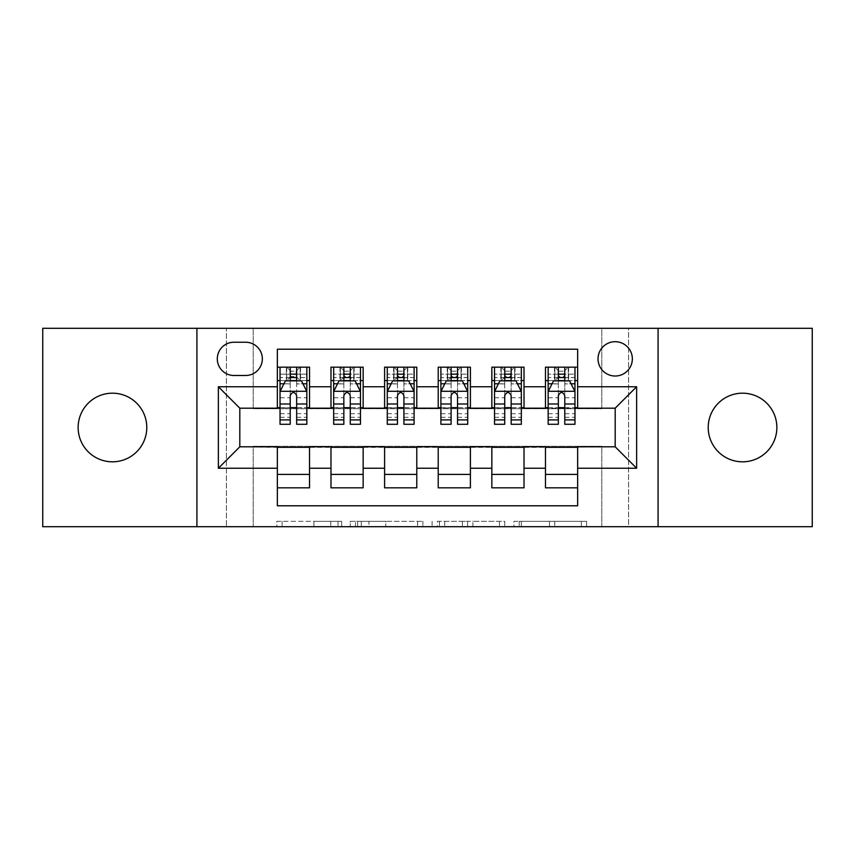 <?xml version="1.0" encoding="UTF-8"?>
<svg xmlns="http://www.w3.org/2000/svg" width="855" height="855" viewBox="0 0 855 855"><rect width="100%" height="100%" fill="white"/><g stroke="black" fill="none" stroke-linecap="round" stroke-linejoin="round"><path stroke-width="0.64" stroke-dasharray="4.28 3.21" d="M341.701 526.701L282.097 526.701L341.701 526.701L341.701 521.336L313.935 521.336L313.935 526.701L313.935 521.336L341.701 521.336L341.701 526.701L341.701 521.336L313.935 521.336L313.935 526.701L313.935 521.336L341.701 521.336L282.097 521.336L341.701 521.336M742.535 461.818A34.318 34.318 0 0 1 708.218 427.5A34.318 34.318 0 0 1 742.535 393.182A34.318 34.318 0 0 1 776.864 427.5A34.318 34.318 0 0 1 742.535 461.818M112.465 461.818A34.318 34.318 0 0 1 78.136 427.5A34.318 34.318 0 0 1 112.465 393.182A34.318 34.318 0 0 1 146.782 427.5A34.318 34.318 0 0 1 112.465 461.818M615.183 341.701A17.164 17.164 0 0 0 598.019 358.865A17.164 17.164 0 0 0 615.183 376.018A17.164 17.164 0 0 0 632.347 358.865A17.164 17.164 0 0 0 615.183 341.701M581.325 526.701L519.22 526.701L581.325 526.701L581.325 521.336L554.745 521.336L586.594 521.336L586.594 526.701L586.594 521.336L519.22 521.336L586.594 521.336L586.594 526.701L586.594 521.336L581.325 521.336L581.325 526.701M549.487 526.701L521.326 526.701L549.487 526.701L549.487 521.336L554.745 521.336L549.487 521.336L549.487 526.701L549.487 521.336L521.326 521.336L521.326 526.701L521.326 521.336L549.487 521.336L549.487 526.701M513.951 526.701L519.22 526.701L513.951 526.701L513.951 521.336L519.22 521.336L513.951 521.336L513.951 526.701M276.828 526.701L282.097 526.701L276.828 526.701L276.828 521.336L282.097 521.336L276.828 521.336L276.828 526.701M601.781 526.701L628.585 526.701L628.585 328.299L812.25 328.299L812.25 526.701L628.585 526.701L628.585 328.299L601.781 328.299L601.781 408.733L253.219 408.733L253.219 328.299L601.781 328.299L601.781 408.733L253.219 408.733L253.219 328.299L226.415 328.299L226.415 526.701L42.75 526.701L42.75 328.299L226.415 328.299L226.415 526.701L253.219 526.701L253.219 446.267L601.781 446.267L601.781 526.701L253.219 526.701L253.219 446.267L601.781 446.267L601.781 526.701M422.894 526.701L417.635 526.701L422.894 526.701L422.894 521.336L422.894 526.701M355.52 526.701L417.635 526.701L350.261 526.701L355.52 526.701L355.52 521.336L422.894 521.336L350.261 521.336L350.261 526.701L350.261 521.336L355.52 521.336L355.52 526.701M437.365 526.701L504.739 526.701L432.106 526.701L437.365 526.701L437.365 521.336L504.739 521.336L504.739 526.701L504.739 521.336L472.901 521.336L472.901 526.701M545.469 367.169L577.649 367.169L577.649 380.582L545.469 380.582L545.469 367.169M491.849 367.169L524.019 367.169L524.019 380.582L491.849 380.582L491.849 367.169M438.22 367.169L470.4 367.169L470.4 380.582L438.22 380.582L438.22 367.169M384.6 367.169L416.78 367.169L416.78 380.582L384.6 380.582L384.6 367.169M330.981 367.169L363.151 367.169L363.151 380.582L330.981 380.582L330.981 367.169M277.351 487.831L277.351 474.418L309.531 474.418L309.531 487.831L277.351 487.831L277.351 505.786L577.649 505.786L577.649 487.831L545.469 487.831L545.469 474.418L577.649 474.418L577.649 487.831M363.151 487.831L330.981 487.831L330.981 474.418L363.151 474.418L363.151 487.831M416.78 487.831L384.6 487.831L384.6 474.418L416.78 474.418L416.78 487.831M470.4 487.831L438.22 487.831L438.22 474.418L470.4 474.418L470.4 487.831M524.019 487.831L491.849 487.831L491.849 474.418L524.019 474.418L524.019 487.831M545.469 474.418L545.469 447.336L615.183 446.802L615.183 408.198L524.019 408.198L524.019 380.582M524.019 407.664L470.4 408.198L470.4 380.582M470.4 407.664L416.78 408.198L416.78 380.582M416.78 407.664L363.151 408.198L363.151 380.582M277.351 367.169L309.531 367.169L309.531 380.582L277.351 380.582L277.351 349.214L577.649 349.214L577.649 367.169M491.849 474.418L491.849 447.336L545.469 447.336M438.22 474.418L438.22 447.336L491.849 447.336M384.6 474.418L384.6 447.336L438.22 447.336M330.981 474.418L330.981 447.336L384.6 447.336M363.151 407.664L309.531 408.198L309.531 380.582M277.351 474.418L277.351 447.336L330.981 447.336M309.531 407.664L239.817 408.198L239.817 446.802L277.351 447.336M296.653 380.582L290.219 380.582M277.351 407.664L277.351 380.582M280.034 407.664L290.219 407.664M296.653 407.664L306.849 407.664M309.531 474.418L309.531 447.336M333.664 407.664L343.849 407.664M350.283 407.664L360.468 407.664M350.283 380.582L343.849 380.582M330.981 407.664L330.981 380.582M363.151 474.418L363.151 447.336M416.78 474.418L416.78 447.336M384.6 407.664L384.6 380.582M403.902 380.582L397.468 380.582M387.283 407.664L397.468 407.664M403.902 407.664L414.098 407.664M470.4 474.418L470.4 447.336M438.22 407.664L438.22 380.582M457.532 380.582L451.098 380.582M440.902 407.664L451.098 407.664M457.532 407.664L467.717 407.664M524.019 474.418L524.019 447.336M491.849 407.664L491.849 380.582M511.151 380.582L504.717 380.582M494.532 407.664L504.717 407.664M511.151 407.664L521.336 407.664M577.649 474.418L577.649 447.336M545.469 407.664L545.469 380.582M577.649 407.664L577.649 380.582M564.781 380.582L558.347 380.582M548.151 407.664L558.347 407.664M564.781 407.664L574.966 407.664M233.917 342.235A16.619 16.619 0 0 0 217.298 358.865A16.619 16.619 0 0 0 233.917 375.484L245.716 375.484A16.619 16.619 0 0 0 262.335 358.865A16.619 16.619 0 0 0 245.716 342.235L233.917 342.235M196.917 526.701L196.917 328.299M658.083 328.299L658.083 526.701M361.312 526.701L368.943 526.701L361.312 526.701L361.312 521.336L357.625 521.336L357.625 526.701L357.625 521.336L368.943 521.336L361.312 521.336L361.312 526.701M368.943 526.701L385.787 526.701L368.943 526.701L368.943 521.336L385.787 521.336L385.787 526.701L385.787 521.336L368.943 521.336L368.943 526.701M437.365 521.336L467.632 521.336L467.632 526.701L467.632 521.336L462.373 521.336L467.632 521.336L467.632 526.701L467.632 521.336L472.901 521.336M439.47 521.336L439.47 526.701L439.47 521.336M432.106 521.336L432.106 526.701L432.106 521.336M290.219 367.169L280.034 367.169L280.034 380.582L280.034 374.148L290.219 374.148L290.219 367.169L306.849 367.169L306.849 380.582L306.849 377.557L296.653 377.557M280.034 391.569L280.034 417.315L280.034 391.569L285.399 380.849L301.484 380.849L306.849 391.569L306.849 417.315L306.849 391.569M280.034 424.283L280.034 374.148L306.849 374.148L306.849 377.557M306.849 424.283L306.849 374.148L296.653 374.148L296.653 367.169L296.653 424.283M280.034 380.582L300.148 380.582L300.148 367.169L306.849 367.169M296.119 371.198L296.119 376.553L290.764 376.553L290.764 371.198L296.119 371.198L300.148 367.169L300.148 380.582L300.148 367.169L286.735 367.169L286.735 380.582L286.35 367.169L286.35 380.582M280.034 367.169L286.35 367.169M290.219 374.148L290.219 383.906L280.034 383.906M283.924 383.799L290.219 383.799L290.219 380.849M296.653 380.849L296.653 383.799L302.959 383.799M290.219 424.283L290.219 383.906M290.219 383.799L290.219 395.598C292.367 391.537 294.505 391.537 296.653 395.598L296.653 383.799M296.119 376.553L300.148 380.582L306.849 380.582M290.764 376.553L286.735 380.582M290.764 371.198L286.735 367.169M343.849 424.283L343.849 367.169L360.468 367.169L360.468 380.582L360.468 377.557L350.283 377.557M333.664 391.569L333.664 417.315L333.664 391.569L339.018 380.849L355.103 380.849L360.468 391.569L360.468 417.315L360.468 391.569M343.849 377.557L333.664 377.557L333.664 380.582L333.664 367.169L340.365 367.169L340.365 380.582L360.468 380.582M333.664 377.557L333.664 424.283M360.468 424.283L360.468 377.557M344.383 371.198L349.748 371.198L349.748 376.553L344.383 376.553L344.383 371.198L340.365 367.169L353.767 367.169L353.767 380.582L353.767 367.169L360.468 367.169L350.283 367.169L350.283 374.148L350.283 367.169M350.283 374.148L333.664 374.148L360.468 374.148L350.283 374.148L350.283 424.283M337.543 383.799L343.849 383.799L343.849 380.849M333.664 367.169L343.849 367.169L333.664 367.169M350.283 380.849L350.283 383.799L356.588 383.799M343.849 383.799L343.849 395.598C345.986 391.537 348.135 391.537 350.283 395.598L350.283 383.799M333.664 380.582L340.365 380.582L340.365 367.169M349.748 371.198L353.767 367.169L353.767 380.582L349.748 376.553M344.383 376.553L340.365 380.582M397.468 424.283L397.468 367.169L414.098 367.169L414.098 380.582L414.098 377.557L403.902 377.557M387.283 391.569L387.283 417.315L387.283 391.569L392.648 380.849L408.733 380.849L414.098 391.569L414.098 417.315L414.098 391.569M397.468 377.557L387.283 377.557L387.283 380.582L387.283 367.169L393.984 367.169L393.984 380.582L414.098 380.582M387.283 377.557L387.283 424.283M414.098 424.283L414.098 377.557M398.002 371.198L403.368 371.198L403.368 376.553L398.002 376.553L398.002 371.198L393.984 367.169L407.386 367.169L407.386 380.582L407.386 367.169L414.098 367.169L403.902 367.169L403.902 374.148L403.902 367.169M403.902 374.148L387.283 374.148L414.098 374.148L403.902 374.148L403.902 424.283M391.173 383.799L397.468 383.799L397.468 380.849M387.283 367.169L397.468 367.169L387.283 367.169M403.902 380.849L403.902 383.799L410.208 383.799M397.468 383.799L397.468 395.598C399.606 391.537 401.754 391.537 403.902 395.598L403.902 383.799M387.283 380.582L393.984 380.582L393.984 367.169M403.368 371.198L407.386 367.169L407.386 380.582L403.368 376.553M398.002 376.553L393.984 380.582M451.098 424.283L451.098 367.169L467.717 367.169L467.717 380.582L467.717 377.557L457.532 377.557M440.902 391.569L440.902 417.315L440.902 391.569L446.267 380.849L462.352 380.849L467.717 391.569L467.717 417.315L467.717 391.569M451.098 377.557L440.902 377.557L440.902 380.582L440.902 367.169L447.614 367.169L447.614 380.582L467.717 380.582M440.902 377.557L440.902 424.283M467.717 424.283L467.717 377.557M451.632 371.198L456.998 371.198L456.998 376.553L451.632 376.553L451.632 371.198L447.614 367.169L461.016 367.169L461.016 380.582L461.016 367.169L467.717 367.169L457.532 367.169L457.532 374.148L457.532 367.169M457.532 374.148L440.902 374.148L467.717 374.148L457.532 374.148L457.532 424.283M444.792 383.799L451.098 383.799L451.098 380.849M440.902 367.169L451.098 367.169L440.902 367.169M457.532 380.849L457.532 383.799L463.827 383.799M451.098 383.799L451.098 395.598C453.236 391.537 455.384 391.537 457.532 395.598L457.532 383.799M440.902 380.582L447.614 380.582L447.614 367.169M456.998 371.198L461.016 367.169L461.016 380.582L456.998 376.553M451.632 376.553L447.614 380.582M504.717 424.283L504.717 367.169L521.336 367.169L521.336 380.582L521.336 377.557L511.151 377.557M494.532 391.569L494.532 417.315L494.532 391.569L499.897 380.849L515.982 380.849L521.336 391.569L521.336 417.315L521.336 391.569M504.717 377.557L494.532 377.557L494.532 380.582L494.532 367.169L501.233 367.169L501.233 380.582L521.336 380.582M494.532 377.557L494.532 424.283M521.336 424.283L521.336 377.557M505.252 371.198L510.617 371.198L510.617 376.553L505.252 376.553L505.252 371.198L501.233 367.169L514.635 367.169L514.635 380.582L514.635 367.169L521.336 367.169L511.151 367.169L511.151 374.148L511.151 367.169M511.151 374.148L494.532 374.148L521.336 374.148L511.151 374.148L511.151 424.283M498.412 383.799L504.717 383.799L504.717 380.849M494.532 367.169L504.717 367.169L494.532 367.169M511.151 380.849L511.151 383.799L517.457 383.799M504.717 383.799L504.717 395.598C506.855 391.537 509.003 391.537 511.151 395.598L511.151 383.799M494.532 380.582L501.233 380.582L501.233 367.169M510.617 371.198L514.635 367.169L514.635 380.582L510.617 376.553M505.252 376.553L501.233 380.582M558.347 424.283L558.347 367.169L574.966 367.169L574.966 380.582L574.966 377.557L564.781 377.557M548.151 391.569L548.151 417.315L548.151 391.569L553.516 380.849L569.601 380.849L574.966 391.569L574.966 417.315L574.966 391.569M558.347 377.557L548.151 377.557L548.151 380.582L548.151 367.169L554.852 367.169L554.852 380.582L574.966 380.582M548.151 377.557L548.151 424.283M574.966 424.283L574.966 377.557M558.881 371.198L564.236 371.198L564.236 376.553L558.881 376.553L558.881 371.198L554.852 367.169L568.265 367.169L568.265 380.582L568.265 367.169L574.966 367.169L564.781 367.169L564.781 374.148L564.781 367.169M564.781 374.148L548.151 374.148L574.966 374.148L564.781 374.148L564.781 424.283M552.041 383.799L558.347 383.799L558.347 380.849M548.151 367.169L558.347 367.169L548.151 367.169M564.781 380.849L564.781 383.799L571.076 383.799M558.347 383.799L558.347 395.598C560.485 391.537 562.622 391.537 564.781 395.598L564.781 383.799M548.151 380.582L554.852 380.582L554.852 367.169M564.236 371.198L568.265 367.169L568.265 380.582L564.236 376.553M558.881 376.553L554.852 380.582M338.024 521.336L338.024 526.701L338.024 521.336M330.778 521.336L330.778 526.701L330.778 521.336M282.097 521.336L282.097 526.701L282.097 521.336M417.635 521.336L417.635 526.701L417.635 521.336M499.48 521.336L499.48 526.701L499.48 521.336M462.373 521.336L462.373 526.701L462.373 521.336M444.739 521.336L444.739 526.701L444.739 521.336M554.745 521.336L554.745 526.701L554.745 521.336M519.22 521.336L519.22 526.701L519.22 521.336M280.173 391.301L306.71 391.301M306.849 383.906L296.653 383.906M280.034 413.681L290.219 413.681M296.653 413.681L306.849 413.681M280.034 397.767L290.219 397.767M296.653 397.767L306.849 397.767M290.219 377.557L280.034 377.557M300.533 367.169L300.533 380.582M333.792 391.301L360.34 391.301M343.849 383.906L333.664 383.906M360.468 383.906L350.283 383.906M333.664 413.681L343.849 413.681M350.283 413.681L360.468 413.681M333.664 397.767L343.849 397.767M350.283 397.767L360.468 397.767M339.969 367.169L339.969 380.582M354.152 367.169L354.152 380.582M387.411 391.301L413.959 391.301M397.468 383.906L387.283 383.906M414.098 383.906L403.902 383.906M387.283 413.681L397.468 413.681M403.902 413.681L414.098 413.681M387.283 397.767L397.468 397.767M403.902 397.767L414.098 397.767M393.599 367.169L393.599 380.582M407.782 367.169L407.782 380.582M441.041 391.301L467.589 391.301M451.098 383.906L440.902 383.906M467.717 383.906L457.532 383.906M440.902 413.681L451.098 413.681M457.532 413.681L467.717 413.681M440.902 397.767L451.098 397.767M457.532 397.767L467.717 397.767M447.218 367.169L447.218 380.582M461.401 367.169L461.401 380.582M494.66 391.301L521.208 391.301M504.717 383.906L494.532 383.906M521.336 383.906L511.151 383.906M494.532 413.681L504.717 413.681M511.151 413.681L521.336 413.681M494.532 397.767L504.717 397.767M511.151 397.767L521.336 397.767M500.848 367.169L500.848 380.582M515.031 367.169L515.031 380.582M548.29 391.301L574.827 391.301M558.347 383.906L548.151 383.906M574.966 383.906L564.781 383.906M548.151 413.681L558.347 413.681M564.781 413.681L574.966 413.681M548.151 397.767L558.347 397.767M564.781 397.767L574.966 397.767M554.467 367.169L554.467 380.582M568.65 367.169L568.65 380.582M280.034 417.315L290.219 417.315M296.653 417.315L306.849 417.315M333.664 417.315L343.849 417.315M350.283 417.315L360.468 417.315M387.283 417.315L397.468 417.315M403.902 417.315L414.098 417.315M440.902 417.315L451.098 417.315M457.532 417.315L467.717 417.315M494.532 417.315L504.717 417.315M511.151 417.315L521.336 417.315M548.151 417.315L558.347 417.315M564.781 417.315L574.966 417.315"/><path stroke-width="1.28" d="M742.535 393.182A34.318 34.318 0 0 0 708.218 427.5A34.318 34.318 0 0 0 742.535 461.818A34.318 34.318 0 0 0 776.864 427.5A34.318 34.318 0 0 0 742.535 393.182M112.465 393.182A34.318 34.318 0 0 0 78.136 427.5A34.318 34.318 0 0 0 112.465 461.818A34.318 34.318 0 0 0 146.782 427.5A34.318 34.318 0 0 0 112.465 393.182M615.183 341.701A17.164 17.164 0 0 0 598.019 358.865A17.164 17.164 0 0 0 615.183 376.018A17.164 17.164 0 0 0 632.347 358.865A17.164 17.164 0 0 0 615.183 341.701M658.083 526.701L812.25 526.701L812.25 328.299L658.083 328.299L658.083 526.701L196.917 526.701L196.917 328.299L42.75 328.299L42.75 526.701L196.917 526.701M577.649 367.169L545.469 367.169L545.469 386.749L524.019 386.749L524.019 408.198L545.469 408.198L545.469 386.749M524.019 386.749L524.019 367.169L491.849 367.169L491.849 386.749L470.4 386.749L470.4 408.198L491.849 408.198L491.849 386.749M470.4 386.749L470.4 367.169L438.22 367.169L438.22 386.749L416.78 386.749L416.78 408.198L438.22 408.198L438.22 386.749M416.78 386.749L416.78 367.169L384.6 367.169L384.6 386.749L363.151 386.749L363.151 408.198L384.6 408.198L384.6 386.749M363.151 386.749L363.151 367.169L330.981 367.169L330.981 408.198L309.531 408.198L309.531 367.169L277.351 367.169M277.351 487.831L309.531 487.831L309.531 446.802L330.981 446.802L330.981 487.831L363.151 487.831L363.151 446.802L384.6 446.802L384.6 468.251L363.151 468.251M384.6 468.251L384.6 487.831L416.78 487.831L416.78 446.802L438.22 446.802L438.22 468.251L416.78 468.251M438.22 468.251L438.22 487.831L470.4 487.831L470.4 446.802L491.849 446.802L491.849 468.251L470.4 468.251M491.849 468.251L491.849 487.831L524.019 487.831L524.019 446.802L545.469 446.802L545.469 468.251L524.019 468.251M233.917 375.484L245.716 375.484A16.619 16.619 0 0 0 262.335 358.865A16.619 16.619 0 0 0 245.716 342.235L233.917 342.235A16.619 16.619 0 0 0 217.298 358.865A16.619 16.619 0 0 0 233.917 375.484M658.083 328.299L196.917 328.299M577.649 386.749L577.649 349.214L277.351 349.214L277.351 408.198L239.817 408.198L239.817 446.802L277.351 446.802L277.351 505.786L577.649 505.786L577.649 446.802L615.183 446.802L615.183 408.198L577.649 408.198L577.649 386.749L636.633 386.749L636.633 468.251L577.649 468.251M277.351 468.251L218.367 468.251L218.367 386.749L277.351 386.749M545.469 468.251L545.469 487.831L577.649 487.831M277.351 380.582L280.034 380.582M290.219 380.582L296.653 380.582M306.849 380.582L309.531 380.582M277.351 407.664L280.034 407.664M290.219 407.664L296.653 407.664M306.849 407.664L309.531 407.664M277.351 447.336L309.531 447.336M277.351 474.418L309.531 474.418M330.981 407.664L333.664 407.664M343.849 407.664L350.283 407.664M360.468 407.664L363.151 407.664M330.981 380.582L333.664 380.582M343.849 380.582L350.283 380.582M360.468 380.582L363.151 380.582M330.981 447.336L363.151 447.336M330.981 474.418L363.151 474.418M384.6 447.336L416.78 447.336M384.6 474.418L416.78 474.418M384.6 380.582L387.283 380.582M397.468 380.582L403.902 380.582M414.098 380.582L416.78 380.582M384.6 407.664L387.283 407.664M397.468 407.664L403.902 407.664M414.098 407.664L416.78 407.664M438.22 447.336L470.4 447.336M438.22 474.418L470.4 474.418M438.22 380.582L440.902 380.582M451.098 380.582L457.532 380.582M467.717 380.582L470.4 380.582M438.22 407.664L440.902 407.664M451.098 407.664L457.532 407.664M467.717 407.664L470.4 407.664M491.849 447.336L524.019 447.336M491.849 474.418L524.019 474.418M491.849 380.582L494.532 380.582M504.717 380.582L511.151 380.582M521.336 380.582L524.019 380.582M491.849 407.664L494.532 407.664M504.717 407.664L511.151 407.664M521.336 407.664L524.019 407.664M545.469 447.336L577.649 447.336M545.469 474.418L577.649 474.418M545.469 380.582L548.151 380.582M558.347 380.582L564.781 380.582M574.966 380.582L577.649 380.582M545.469 407.664L548.151 407.664M558.347 407.664L564.781 407.664M574.966 407.664L577.649 407.664M239.817 408.198L218.367 386.749M239.817 446.802L218.367 468.251M636.633 386.749L615.183 408.198M636.633 468.251L615.183 446.802M296.653 374.148L290.219 374.148M306.849 419.912L296.653 419.912L296.653 424.283L306.849 424.283L306.849 391.569L301.484 380.849L285.399 380.849L280.034 391.569L280.034 424.283L290.219 424.283L290.219 419.912L280.034 419.912M280.034 391.569L280.034 367.169M306.849 391.569L306.849 367.169M290.219 380.849L290.219 367.169M296.653 367.169L296.653 380.849M296.653 419.912L296.653 395.598C294.515 391.462 292.367 391.462 290.219 395.598L290.219 419.912M350.283 374.148L343.849 374.148M360.468 419.912L350.283 419.912L350.283 424.283L360.468 424.283L360.468 391.569L355.103 380.849L339.018 380.849L333.664 391.569L333.664 424.283L343.849 424.283L343.849 419.912L333.664 419.912M333.664 391.569L333.664 367.169M360.468 391.569L360.468 367.169M343.849 380.849L343.849 367.169M350.283 367.169L350.283 380.849M350.283 419.912L350.283 395.598C348.135 391.462 345.997 391.462 343.849 395.598L343.849 419.912M403.902 374.148L397.468 374.148M414.098 419.912L403.902 419.912L403.902 424.283L414.098 424.283L414.098 391.569L408.733 380.849L392.648 380.849L387.283 391.569L387.283 424.283L397.468 424.283L397.468 419.912L387.283 419.912M387.283 391.569L387.283 367.169M414.098 391.569L414.098 367.169M397.468 380.849L397.468 367.169M403.902 367.169L403.902 380.849M403.902 419.912L403.902 395.598C401.765 391.462 399.616 391.462 397.468 395.598L397.468 419.912M457.532 374.148L451.098 374.148M467.717 419.912L457.532 419.912L457.532 424.283L467.717 424.283L467.717 391.569L462.352 380.849L446.267 380.849L440.902 391.569L440.902 424.283L451.098 424.283L451.098 419.912L440.902 419.912M440.902 391.569L440.902 367.169M467.717 391.569L467.717 367.169M451.098 380.849L451.098 367.169M457.532 367.169L457.532 380.849M457.532 419.912L457.532 395.598C455.384 391.462 453.246 391.462 451.098 395.598L451.098 419.912M511.151 374.148L504.717 374.148M521.336 419.912L511.151 419.912L511.151 424.283L521.336 424.283L521.336 391.569L515.982 380.849L499.897 380.849L494.532 391.569L494.532 424.283L504.717 424.283L504.717 419.912L494.532 419.912M494.532 391.569L494.532 367.169M521.336 391.569L521.336 367.169M504.717 380.849L504.717 367.169M511.151 367.169L511.151 380.849M511.151 419.912L511.151 395.598C509.014 391.462 506.865 391.462 504.717 395.598L504.717 419.912M564.781 374.148L558.347 374.148M574.966 419.912L564.781 419.912L564.781 424.283L574.966 424.283L574.966 391.569L569.601 380.849L553.516 380.849L548.151 391.569L548.151 424.283L558.347 424.283L558.347 419.912L548.151 419.912M548.151 391.569L548.151 367.169M574.966 391.569L574.966 367.169M558.347 380.849L558.347 367.169M564.781 367.169L564.781 380.849M564.781 419.912L564.781 395.598C562.633 391.462 560.485 391.462 558.347 395.598L558.347 419.912M330.981 468.251L309.531 468.251M330.981 386.749L309.531 386.749M306.71 391.301L280.173 391.301M280.034 383.799L283.924 383.799M302.959 383.799L306.849 383.799M290.219 403.998L280.034 403.998M306.849 403.998L296.653 403.998M296.653 377.557L290.219 377.557M360.34 391.301L333.792 391.301M333.664 383.799L337.543 383.799M356.588 383.799L360.468 383.799M343.849 403.998L333.664 403.998M360.468 403.998L350.283 403.998M350.283 377.557L343.849 377.557M413.959 391.301L387.411 391.301M387.283 383.799L391.173 383.799M410.208 383.799L414.098 383.799M397.468 403.998L387.283 403.998M414.098 403.998L403.902 403.998M403.902 377.557L397.468 377.557M467.589 391.301L441.041 391.301M440.902 383.799L444.792 383.799M463.827 383.799L467.717 383.799M451.098 403.998L440.902 403.998M467.717 403.998L457.532 403.998M457.532 377.557L451.098 377.557M521.208 391.301L494.66 391.301M494.532 383.799L498.412 383.799M517.457 383.799L521.336 383.799M504.717 403.998L494.532 403.998M521.336 403.998L511.151 403.998M511.151 377.557L504.717 377.557M574.827 391.301L548.29 391.301M548.151 383.799L552.041 383.799M571.076 383.799L574.966 383.799M558.347 403.998L548.151 403.998M574.966 403.998L564.781 403.998M564.781 377.557L558.347 377.557"/></g></svg>

